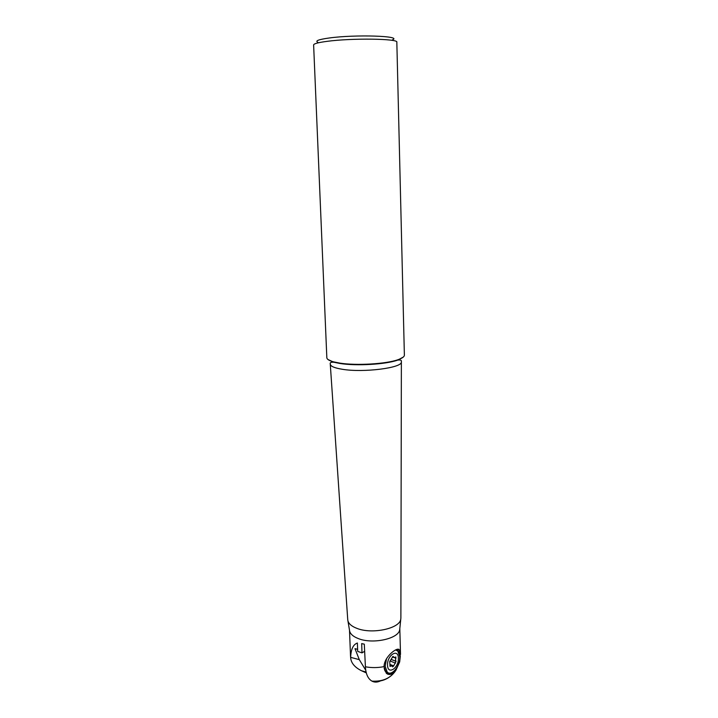 <?xml version="1.0" encoding="UTF-8"?>
<svg xmlns="http://www.w3.org/2000/svg" width="718" height="718" viewBox="0 0 718 718"><rect width="100%" height="100%" fill="white"/><g stroke="black" fill="none" stroke-linecap="round" stroke-linejoin="round"><path stroke-width="1.08" d="M350.671 657.374L350.528 656.09L350.716 658.415L350.671 657.365L359.296 659.636L354.997 648.65L357.618 649.323M366.297 672.892L361.513 670.756C355.006 667.48 351.407 663.36 350.716 658.415M365.731 670.199L359.296 659.636M364.564 651.334L362.007 652.886L357.699 651.397L357.385 643.014C353.202 644.504 350.958 649.243 350.671 657.23M399.809 628.627L399.72 629.56C399.002 638.679 372.687 644.54 358.237 638.544C353.355 636.633 350.501 634.191 349.666 631.221L349.513 630.296M362.007 652.886L361.675 643.588L364.304 644.181L365.408 666.78C371.538 667.911 377.749 667.857 384.049 666.627L384.04 666.43C384.229 656.378 398.23 646.092 399.334 650.032L400.294 656.252L399.684 661.879L395.869 670.343C390.763 678.169 382.784 681.759 371.933 681.113C367.984 678.797 365.812 674.014 365.408 666.78M393.724 673.089C390.071 677.262 385.665 679.865 380.504 680.888C377.336 682.423 374.482 682.495 371.933 681.113M384.049 666.627L386.275 673.224C389.183 675.566 392.387 674.606 395.869 670.343M397.449 649.243L400.285 656.055M399.702 659.043L399.827 655.884M397.934 665.559C394.9 671.886 391.427 674.732 387.505 674.103M384.148 668.153L384.651 670.065C386.122 673.439 388.456 674.319 391.642 672.712M398.786 652.411L396.551 649.476M400.877 617.911L400.779 619.06C400.061 628.483 372.211 634.577 356.936 628.376C351.784 626.41 348.777 623.879 347.916 620.81L347.736 619.67M404.378 355.15C404.378 356.72 402.251 358.237 397.987 359.718C386.158 363.999 356.352 365.758 339.793 363.111L333.511 361.854C329.167 360.66 326.941 359.287 326.834 357.726L313.622 44.947C313.739 43.708 318.245 42.506 327.157 41.339C351.999 37.964 398.813 38.655 396.83 42.182L404.378 355.15M392.432 39.849C402.879 35.945 355.446 34.365 329.293 37.982C318.613 39.463 314.798 40.908 317.859 42.326M387.541 665.155C387.011 655.121 398.4 648.004 398.373 658.235C398.939 668.045 387.63 675.45 387.541 665.155M395.519 660.057L395.932 657.024L393.778 657.473L393.284 656.494L392.297 657.482L389.739 661.529L390.027 666.349L392.216 665.882L392.692 666.851L393.688 665.855L396.058 661.359L395.519 660.057M386.544 658.639L385.171 666.214L387.137 671.967C391.427 676.85 400.357 666.044 399.791 656.871L397.79 651.029L395.51 649.943M384.947 670.747L387.63 672.389M390.682 660.174L390.036 660.982L395.501 663.1M400.294 656.252L399.684 661.879M399.836 656.27L400.294 656.44M400.877 618.126L401.371 361.89C402.771 367.84 363.452 372.911 342.208 369.258C334.624 368.02 330.648 366.351 330.28 364.25L330.271 363.981M331.429 362.159L332.335 361.513M403.319 357.052L397.592 360.149C385.898 364.385 356.487 366.126 340.135 363.505L333.933 362.258L328.018 359.547M397.987 359.718L397.592 360.149C403.256 359.278 400.779 362.357 401.371 361.89L401.362 361.621M400.088 359.88L399.136 359.296M394.532 657.67L395.932 658.209M396.058 661.359L391.427 659.573L396.022 661.323M390.278 664.527L393.688 665.855M389.874 665.918L390.646 666.223M392.782 656.521L393.428 656.764M361.504 670.774L366.072 672.003M349.504 630.251L350.528 656.09M399.818 628.582L400.509 654.439M397.601 649.386L399.334 650.032M399.72 629.56L400.779 619.06M349.666 631.221L347.916 620.81M347.754 619.885L330.28 364.25C330.908 364.672 328.225 361.773 333.933 362.258L333.511 361.854M385.413 671.285L387.137 671.967M391.463 659.528L395.923 661.242M390.08 665.056L391.633 665.658M392.45 656.961L393.778 657.473"/></g></svg>
